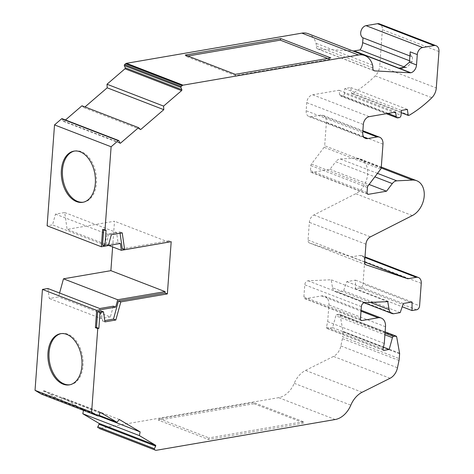 <?xml version="1.0" encoding="UTF-8"?>
<svg xmlns="http://www.w3.org/2000/svg" width="474" height="474" viewBox="0 0 474 474"><rect width="100%" height="100%" fill="white"/><g stroke="black" fill="none" stroke-linecap="round" stroke-linejoin="round"><path stroke-width="0.36" stroke-dasharray="2.37 1.78" d="M69.897 384.764A25.963 16.738 -99.8 0 0 70.442 384.687A25.963 16.738 -99.8 0 0 83.015 365.655A25.963 16.738 -99.8 0 0 61.638 333.512A25.963 16.738 -99.8 0 0 61.099 333.619M83.471 410.377L83.543 410.022L62.758 397.656L60.334 400.382L44.195 390.777A0.723 0.515 111.1 0 0 43.436 391.163L42.174 393.74L98.758 415.603M370.384 302.4L332.541 287.777L331.172 279.779L308.047 280.792A3.644 2.601 111.1 0 0 307.774 280.821A3.644 2.601 111.1 0 0 304.77 284.791L303.881 296.902A2.163 1.541 111.1 0 0 304.735 298.638A2.163 1.541 111.1 0 0 305.357 298.697L321.52 295.918A10.819 7.714 -68.9 0 1 324.66 296.197A10.819 7.714 -68.9 0 1 328.909 304.889L327.682 321.627L326.468 327.03A1.44 1.031 111.1 0 0 326.995 328.464A1.44 1.031 111.1 0 0 327.41 328.5L332.606 327.605L335.841 315.808L384.906 334.762M377.488 173.371L340.231 158.98A7.211 5.143 111.1 0 0 339.71 159.039A7.211 5.143 111.1 0 0 335.716 161.723L374.857 176.843M83.3 202.197A25.963 16.738 -99.8 0 0 83.851 202.12A25.963 16.738 -99.8 0 0 96.423 183.088A25.963 16.738 -99.8 0 0 75.046 150.945A25.963 16.738 -99.8 0 0 74.507 151.052M118.938 140.778L62.355 118.921A0.723 0.515 111.1 0 0 62.284 118.802M47.868 288.494L49.29 298.496L58.527 296.908L59.588 293.027M112.622 246.948L114.512 221.216L67.112 229.369L64.719 212.536L55.482 214.124L52.537 224.877L47.116 225.808M62.355 118.921L63.261 121.131A0.723 0.515 111.1 0 0 63.99 121.255L65.477 119.975M81.966 105.785L84.052 107.734L84.965 106.946M308.171 33.695A21.638 15.435 -68.9 0 1 315.998 43.276A7.211 5.143 111.1 0 1 316.271 46.025A3.608 2.571 111.1 0 0 317.687 48.923A3.608 2.571 111.1 0 0 318.261 49.047L352.65 50.878M438.965 51.542L382.382 29.678A7.211 5.143 111.1 0 0 379.55 23.89M382.382 29.678L379.71 66.093L436.293 87.951M409.299 115.218L352.709 93.36A119.43 85.184 -68.9 0 0 375.254 75.876A11.542 8.23 111.1 0 0 379.71 66.093M352.709 93.36L351.625 93.544L350.772 87.548L344.794 88.573L344.438 93.414L401.028 115.277M399.244 117.629L342.655 95.772A2.163 1.541 111.1 0 0 344.438 93.414M342.655 95.772L341.126 96.032L397.71 117.89M387.963 113.422L339.662 94.764A2.163 1.541 111.1 0 0 340.498 95.979A2.163 1.541 111.1 0 0 341.126 96.032M339.662 94.764L339.023 90.25L312.686 94.782A7.211 5.143 111.1 0 0 306.749 102.633L306.151 110.756A7.211 5.143 111.1 0 0 308.983 116.545A7.211 5.143 111.1 0 0 311.074 116.734L320.483 115.117A8.656 6.174 -68.9 0 1 322.995 115.342A8.656 6.174 -68.9 0 1 326.396 122.292L324.672 145.755L381.256 167.612M380.675 169.159L324.086 147.301A2.163 1.541 111.1 0 0 324.672 145.755M324.086 147.301L311.418 164.045A2.163 1.541 111.1 0 0 310.831 165.592L310.458 170.646A2.163 1.541 111.1 0 0 311.311 172.382A2.163 1.541 111.1 0 0 311.939 172.441L329.951 169.342L335.716 161.723M340.231 158.98L355.962 158.215A19.114 13.633 -68.9 0 1 360.116 158.867A19.114 13.633 -68.9 0 1 367.504 175.463A19.114 13.633 -68.9 0 1 355.737 193.712L313.841 215A7.211 5.143 111.1 0 0 309.356 222.353L308.053 240.075A3.608 2.571 111.1 0 0 309.475 242.972A3.608 2.571 111.1 0 0 309.552 243.002L351.264 256.908L359.719 255.456L364.968 257.483M421.25 283.322L364.66 261.464A7.24 5.167 111.1 0 0 361.816 255.646A7.24 5.167 111.1 0 0 359.719 255.456M364.66 261.464L363.007 283.985L419.591 305.843M416.61 309.783L360.027 287.925A3.62 2.583 111.1 0 0 363.007 283.985M360.027 287.925L355.441 288.713L355.482 280.134L346.749 281.639L343.626 290.746L337.399 291.812L393.989 313.675M332.541 287.777A7.24 5.167 111.1 0 0 335.302 291.629A7.24 5.167 111.1 0 0 337.399 291.812M385.024 333.169L336.967 314.606A1.44 1.031 111.1 0 0 335.841 315.808M336.967 314.606L339.129 314.232L385.107 331.996M396.679 336.884L340.095 315.026A1.44 1.031 111.1 0 0 339.544 314.268A1.44 1.031 111.1 0 0 339.129 314.232M340.095 315.026L342.992 331.326L399.576 353.189M399.606 353.782L343.016 331.924A2.163 1.541 111.1 0 0 342.992 331.326M343.016 331.924L342.661 336.771L399.25 358.628M398.99 360.453L342.406 338.596A10.819 7.714 111.1 0 0 342.661 336.771M342.406 338.596L340.883 345.943A12.259 8.745 -68.9 0 1 333.495 356.412L305.534 370.407A21.638 15.435 111.1 0 0 294.224 383.318A21.638 15.435 -68.9 0 1 278.647 397.656L99.659 428.443L156.242 450.3M99.208 428.437A2.163 1.541 111.1 0 0 99.659 428.443M41.528 394.167A0.723 0.515 111.1 0 0 42.174 393.74M113.339 306.192L110.395 316.94L58.527 296.908M98.912 415.283L60.334 400.382M119.347 419.514L62.758 397.656M83.543 410.022L98.592 415.834M254.04 403.73L304.024 423.039L208.453 439.475L158.47 420.171L254.04 403.73L253.637 402.503L159.317 418.726L158.47 420.171M327.682 321.627L384.266 343.484M387.756 301.636L331.172 279.779M351.264 256.908L364.63 262.075M329.951 169.342L369.092 184.463M395.606 112.107L339.023 90.25M409.909 55.956L412.516 56.963A6.494 4.627 -68.9 0 1 410.211 51.856M372.582 65.134L315.998 43.276M84.052 107.734L140.636 129.592M64.719 212.536L116.592 232.574L118.014 242.57L120.372 243.482M108.807 245.473L67.112 229.369M168.738 242.161L114.512 221.216M168.744 242.113L168.839 240.78L171.197 241.693M101.158 310.974L102.58 320.969L104.754 320.596M110.395 316.94L101.158 318.534L49.29 298.496M208.453 439.475L208.981 437.911L303.295 421.688L304.024 423.039M303.295 421.688L253.637 402.503M159.317 418.726L208.981 437.911M351.625 93.544L401.211 112.699M412.516 56.963L412.167 61.768L406.911 67.349L404.873 67.207M327.664 58.45L329.904 59.321L330.84 57.905M329.904 59.321L235.59 75.538L235.264 74.341M235.59 75.538L185.932 56.359L185.281 55.037M185.932 56.359L187.846 56.027M118.014 242.57L104.41 244.91L52.537 224.877M120.064 233.244L119.881 231.958L108.979 233.836L106.034 244.584L102.532 245.188M103.658 229.872L103.699 229.28L102.615 229.469M168.839 240.78L122.274 248.791M106.058 230.192L103.699 229.28M55.482 214.124L107.355 234.162L116.592 232.574M102.58 320.969L104.938 321.882M101.158 318.534L99.736 308.533M106.034 244.584L108.392 245.496M108.979 233.836L111.337 234.743M119.881 231.958L122.239 232.87M355.441 288.713L402.207 306.779M350.772 87.548L407.356 109.405M104.41 244.91L107.355 234.162M332.606 327.605L383.425 347.235M400.21 312.603L343.626 290.746M355.482 280.134L412.066 301.991M344.794 88.573L401.383 110.436M403.333 303.496L346.749 281.639M43.436 391.163L100.02 413.02M361.354 306.648L304.77 284.791M44.195 390.777L100.666 412.593M335.231 419.514L278.647 397.656M294.224 383.318L350.813 405.175M362.118 392.265L305.534 370.407M390.078 378.27L333.495 356.412M340.883 345.943L397.473 367.8M385.498 326.746L328.909 304.889M321.52 295.918L361.022 311.175M360.815 320.122L305.357 298.697M303.881 296.902L360.465 318.759M308.047 280.792L364.636 302.649M365.975 264.8L309.552 243.002M308.053 240.075L364.642 261.938M365.94 244.211L309.356 222.353M313.841 215L370.425 236.858M412.321 215.569L355.737 193.712M355.962 158.215L381.209 167.968M367.391 193.86L311.939 172.441M311.418 164.045L368.002 185.903M382.98 144.149L326.396 122.292M320.483 115.117L362.817 131.47M312.686 94.782L369.276 116.64M375.254 75.876L431.838 97.733M373.761 70.484L318.261 49.047M119.774 142.804L63.99 121.255M326.468 327.03L383.051 348.888M367.048 192.503L310.458 170.646M310.831 165.592L367.415 187.455M363.896 137.14L311.074 116.734M306.749 102.633L363.333 124.49M409.56 60.761L412.167 61.768L409.447 62.236M372.854 67.883L316.271 46.025M119.851 142.988L63.261 121.131M327.41 328.5L383.247 350.067M362.734 132.613L306.151 110.756M61.638 333.512L60.554 333.696M75.046 150.945L73.962 151.129M324.66 296.197L361.087 310.274M360.116 158.867L381.297 167.049M322.995 115.342L362.871 130.747M70.442 384.687L69.352 384.87M44.141 390.754L100.725 412.611M339.544 314.268L385.119 331.877M304.735 298.638L361.318 320.501M361.816 255.646L365.01 256.878M309.475 242.972L366.058 264.83M311.311 172.382L367.895 194.239M317.687 48.923L374.27 70.78M63.498 121.374L120.088 143.231M83.851 202.12L82.76 202.303M326.995 328.464L383.579 350.322M335.302 291.629L364.085 302.744M308.983 116.545L365.572 138.402M340.498 95.979L386.369 113.695M406.911 67.349L402.491 68.108"/><path stroke-width="0.71" d="M81.931 365.845A25.963 16.738 -99.8 0 0 60.554 333.696A25.963 16.738 -99.8 0 0 47.981 352.727A25.963 16.738 -99.8 0 0 69.352 384.87A25.963 16.738 -99.8 0 0 81.931 365.845M61.099 333.619A25.963 16.738 -99.8 0 0 49.065 352.543A25.963 16.738 -99.8 0 0 69.897 384.764M100.666 412.593L100.778 412.635A0.723 0.515 111.1 0 0 100.02 413.02L98.758 415.603A0.723 0.515 -68.9 0 1 97.994 415.982L91.618 412.19L35.035 390.327L42.441 289.43L47.868 288.494L99.736 308.533L113.339 306.192L115.697 307.105L96.672 310.375L95.398 327.664L97.757 328.577L91.618 412.19M402.207 306.779L412.024 310.571L412.066 301.991L403.333 303.496L400.21 312.603L393.989 313.675A7.24 5.167 -68.9 0 1 391.885 313.486A7.24 5.167 -68.9 0 1 389.124 309.641L387.756 301.636L364.636 302.649A3.644 2.601 111.1 0 0 364.358 302.679A3.644 2.601 111.1 0 0 361.354 306.648L360.465 318.759A2.163 1.541 111.1 0 0 361.318 320.501A2.163 1.541 111.1 0 0 361.946 320.554L360.815 320.122M369.092 184.463L386.535 191.2L392.3 183.586A7.211 5.143 -68.9 0 1 396.294 180.896A7.211 5.143 -68.9 0 1 396.815 180.837L377.488 173.371M95.333 183.278A25.963 16.738 -99.8 0 0 73.962 151.129A25.963 16.738 -99.8 0 0 61.383 170.16A25.963 16.738 -99.8 0 0 82.76 202.303A25.963 16.738 -99.8 0 0 95.333 183.278M74.507 151.052A25.963 16.738 -99.8 0 0 62.473 169.97A25.963 16.738 -99.8 0 0 83.3 202.197M62.284 118.802A0.723 0.515 111.1 0 0 61.632 118.796L118.216 140.654A0.723 0.515 -68.9 0 1 118.938 140.778L119.851 142.988A0.723 0.515 111.1 0 0 120.574 143.112L119.774 142.804M59.588 293.027L63.48 278.813L110.88 270.66L112.622 246.948M54.522 124.905L111.112 146.768L104.967 230.376L102.615 229.469L101.341 246.753L47.116 225.808L54.522 124.905L61.632 118.796M65.477 119.975L81.966 105.785L138.55 127.648L120.574 143.112M84.965 106.946L107.201 87.814L107.011 84.236L124.988 68.771A0.723 0.515 111.1 0 0 125.255 67.794L124.342 65.584L180.932 87.441A0.723 0.515 -68.9 0 1 181.198 86.464L124.615 64.606A0.723 0.515 111.1 0 0 124.342 65.584M124.615 64.606L125.634 63.723L182.217 85.581A2.163 1.541 -68.9 0 1 183.053 85.166L126.469 63.309A2.163 1.541 111.1 0 0 125.634 63.723M126.469 63.309L301.902 33.133A21.638 15.435 -68.9 0 1 308.171 33.695L364.761 55.559A21.638 15.435 -68.9 0 1 372.582 65.134A7.211 5.143 -68.9 0 1 372.854 67.883A3.608 2.571 111.1 0 0 374.27 70.78A3.608 2.571 111.1 0 0 374.845 70.904L373.761 70.484M352.65 50.878L353.764 50.937A3.608 2.571 111.1 0 0 354.232 50.908L360.074 49.906A10.819 7.714 111.1 0 0 362.651 42.642L409.56 60.761M366.046 25.661L377.458 23.7L434.042 45.557L422.63 47.519L366.046 25.661A6.494 4.627 -68.9 0 0 360.933 31.284A6.494 4.627 -68.9 0 0 363.007 37.837L362.651 42.642M434.042 45.557A7.211 5.143 -68.9 0 1 436.133 45.747L379.55 23.89A7.211 5.143 111.1 0 0 377.458 23.7M98.865 428.306L155.448 450.164L98.865 428.306A2.163 1.541 111.1 0 0 99.03 428.383A2.163 1.541 111.1 0 0 99.208 428.437M97.816 426.849L99.078 424.266A0.723 0.515 111.1 0 0 98.948 423.353L82.814 413.755L139.397 435.612L155.531 445.21A0.723 0.515 111.1 0 1 155.662 446.123L154.4 448.706L97.816 426.849A0.723 0.515 111.1 0 0 97.946 427.755M82.814 413.755L83.471 410.377M97.994 415.982L41.41 394.125A0.723 0.515 111.1 0 0 41.528 394.167M41.41 394.125L35.035 390.327M110.88 270.66L165.106 291.611L117.712 299.758L63.48 278.813M117.712 299.758L115.697 307.105M42.441 289.43L96.672 310.375M100.778 412.635L116.918 422.239L98.912 415.283M98.592 415.834L140.126 431.879L119.347 419.514L116.918 422.239M99.03 428.383L155.614 450.241A2.163 1.541 -68.9 0 0 156.242 450.3L335.231 419.514A21.638 15.435 -68.9 0 0 350.813 405.175A21.638 15.435 -68.9 0 1 362.118 392.265L390.078 378.27A12.259 8.745 -68.9 0 0 397.473 367.8L398.99 360.453A10.819 7.714 -68.9 0 0 399.25 358.628L399.606 353.782A2.163 1.541 -68.9 0 0 399.576 353.189L396.679 336.884A1.44 1.031 -68.9 0 0 396.128 336.131A1.44 1.031 -68.9 0 0 395.713 336.09L393.55 336.463L385.024 333.169M384.906 334.762L392.425 337.666L389.19 349.462L383.999 350.357A1.44 1.031 -68.9 0 1 383.579 350.322A1.44 1.031 -68.9 0 1 383.051 348.888L384.266 343.484L385.498 326.746A10.819 7.714 -68.9 0 0 381.244 318.06A10.819 7.714 -68.9 0 0 378.11 317.776L361.946 320.554M412.024 310.571L416.61 309.783A3.62 2.583 -68.9 0 0 419.591 305.843L421.25 283.322A7.24 5.167 -68.9 0 0 418.4 277.503A7.24 5.167 -68.9 0 0 416.302 277.314L407.847 278.771L365.975 264.8M364.63 262.075L407.847 278.771M366.135 264.859A3.608 2.571 111.1 0 1 366.058 264.83A3.608 2.571 111.1 0 1 364.642 261.938L365.94 244.211A7.211 5.143 111.1 0 1 370.425 236.858L412.321 215.569A19.114 13.633 -68.9 0 0 424.088 197.32A19.114 13.633 -68.9 0 0 416.699 180.724A19.114 13.633 -68.9 0 0 412.546 180.073L396.815 180.837M386.535 191.2L368.523 194.299L367.391 193.86M368.523 194.299A2.163 1.541 111.1 0 1 367.895 194.239A2.163 1.541 111.1 0 1 367.048 192.503L367.415 187.455A2.163 1.541 111.1 0 1 368.002 185.903L380.675 169.159A2.163 1.541 -68.9 0 0 381.256 167.612L382.98 144.149A8.656 6.174 -68.9 0 0 379.579 137.199A8.656 6.174 -68.9 0 0 377.073 136.974L367.658 138.592A7.211 5.143 -68.9 0 1 365.572 138.402A7.211 5.143 -68.9 0 1 362.734 132.613L363.333 124.49A7.211 5.143 111.1 0 1 369.276 116.64L395.606 112.107L396.252 116.628L387.963 113.422M436.133 45.747A7.211 5.143 -68.9 0 1 438.965 51.542L436.293 87.951A11.542 8.23 -68.9 0 1 431.838 97.733A119.43 85.184 -68.9 0 1 409.299 115.218L408.209 115.401L407.356 109.405L401.383 110.436L401.028 115.277A2.163 1.541 -68.9 0 1 399.244 117.629L397.71 117.89A2.163 1.541 -68.9 0 1 397.088 117.836A2.163 1.541 -68.9 0 1 396.252 116.628M417.286 54.587L410.211 51.856L409.447 62.236L416.522 64.968L417.286 54.587A6.494 4.627 -68.9 0 1 422.63 47.519M363.007 37.837L409.909 55.956M353.764 50.937L410.354 72.795L374.845 70.904M301.902 33.133L358.486 54.99A21.638 15.435 -68.9 0 1 364.761 55.559M235.264 74.341L330.84 57.905L280.851 38.595L185.281 55.037L235.264 74.341M358.486 54.99L183.053 85.166M124.988 68.771L181.572 90.629L163.595 106.099L107.011 84.236M138.55 127.648L140.636 129.592L163.785 109.672L107.201 87.814M101.341 246.753L120.372 243.482L121.344 250.313L108.807 245.473M121.344 250.313L168.744 242.113M120.064 233.244L122.274 248.791L124.632 249.697L171.197 241.693L167.363 293.904L165.005 292.991L165.106 291.611M104.754 320.596L113.482 319.091L118.441 301.002L165.005 292.991M95.398 327.664L96.489 327.481L97.656 311.572L101.158 310.974L103.516 311.88L104.938 321.882L115.84 320.003L120.799 301.908L167.363 293.904M97.757 328.577L98.847 328.387L100.014 312.485L103.516 311.88M139.397 435.612L140.126 431.879M154.53 449.619A0.723 0.515 -68.9 0 1 154.4 448.706M392.425 337.666A1.44 1.031 -68.9 0 1 393.55 336.463M416.522 64.968A7.211 5.143 -68.9 0 1 410.816 72.771A3.608 2.571 111.1 0 1 410.354 72.795M182.217 85.581L181.198 86.464M180.932 87.441L181.838 89.651A0.723 0.515 111.1 0 1 181.572 90.629M163.785 109.672L163.595 106.099M111.112 146.768L118.216 140.654M124.632 249.697L122.239 232.87L111.337 234.743L108.392 245.496L104.89 246.095L106.058 230.192L104.967 230.376M96.489 327.481L98.847 328.387M401.211 112.699L408.209 115.401M354.232 50.908L410.816 72.771M280.851 38.595L280.247 40.136L327.664 58.45M187.846 56.027L280.247 40.136M104.89 246.095L102.532 245.188L103.658 229.872M113.482 319.091L115.84 320.003M120.799 301.908L118.441 301.002M97.656 311.572L100.014 312.485M409.447 62.236L402.491 68.108L399.031 68.215L404.873 67.207L360.074 49.906M383.425 347.235L389.19 349.462M155.531 445.21L98.948 423.353M361.022 311.175L378.11 317.776M381.209 167.968L412.546 180.073M362.817 131.47L377.073 136.974M155.662 446.123L99.078 424.266M385.107 331.996L395.713 336.09M389.124 309.641L370.384 302.4M364.968 257.483L416.302 277.314M374.857 176.843L392.3 183.586M367.658 138.592L363.896 137.14M125.255 67.794L181.838 89.651M383.247 350.067L383.999 350.357M62.118 118.672L118.701 140.535M361.087 310.274L381.244 318.06M381.297 167.049L416.699 180.724M362.871 130.747L379.579 137.199M385.119 331.877L396.128 336.131M365.01 256.878L418.4 277.503M41.469 394.149L98.053 416.006M364.085 302.744L391.885 313.486M386.369 113.695L397.088 117.836"/></g></svg>
